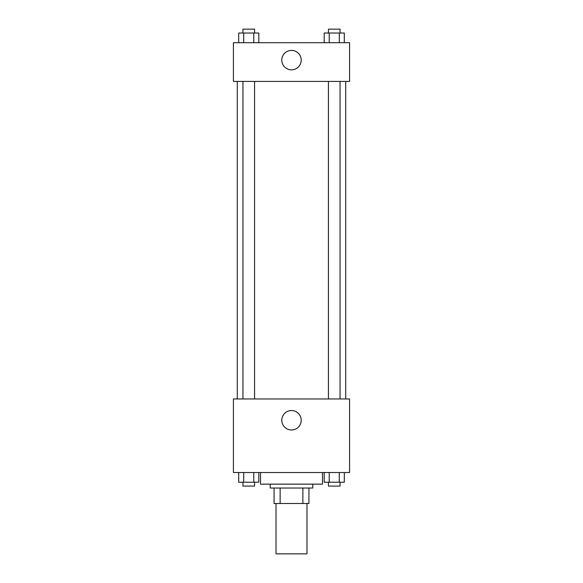 <?xml version="1.0" encoding="UTF-8"?>
<svg xmlns="http://www.w3.org/2000/svg" width="583" height="583" viewBox="0 0 583 583"><rect width="100%" height="100%" fill="white"/><g stroke="black" fill="none" stroke-linecap="round" stroke-linejoin="round"><path stroke-width="0.87" d="M276.014 503.508L276.014 553.85L306.986 553.85L306.986 503.508M302.861 488.022L302.861 503.508L274.076 503.508L274.076 488.022M302.861 503.508L308.924 503.508L308.924 488.022L308.924 503.508M312.801 484.145L312.801 488.022L270.199 488.022L270.199 484.145M280.139 488.022L280.139 503.508M260.521 472.529L260.521 484.145L322.479 484.145L322.479 472.529M349.581 472.529L233.419 472.529L233.419 398.954L349.581 398.954L349.581 472.529M291.5 429.97A9.714 9.714 0 0 1 283.09 415.402A9.714 9.714 0 0 1 299.91 415.402A9.714 9.714 0 0 1 291.5 429.97M345.712 81.423L345.712 398.954M328.44 398.954L328.44 81.423M254.56 81.423L254.56 398.954M349.581 81.423L233.419 81.423L233.419 42.705L349.581 42.705L349.581 81.423M301.214 60.129A9.714 9.714 0 0 1 286.647 68.539A9.714 9.714 0 0 1 286.647 51.719A9.714 9.714 0 0 1 301.214 60.129M344.313 42.705L344.313 33.02L324.192 33.02L324.192 42.705M339.284 33.02L339.284 42.705M329.22 33.02L329.22 42.705M328.44 33.02L328.44 29.15L340.057 29.15L340.057 33.02M258.808 42.705L258.808 33.02L238.687 33.02L238.687 42.705M253.78 33.02L253.78 42.705M243.716 33.02L243.716 42.705M242.943 33.02L242.943 29.15L254.56 29.15L254.56 33.02M344.313 472.529L344.313 482.214L324.192 482.214L324.192 472.529M339.284 472.529L339.284 482.214M329.22 472.529L329.22 482.214M340.057 482.214L340.057 486.084L328.44 486.084L328.44 482.214M258.808 472.529L258.808 482.214L238.687 482.214L238.687 472.529M253.78 472.529L253.78 482.214M243.716 472.529L243.716 482.214M254.56 482.214L254.56 486.084L242.943 486.084L242.943 482.214M237.288 81.423L237.288 398.954M340.057 398.954L340.057 81.423M242.943 81.423L242.943 398.954"/></g></svg>
